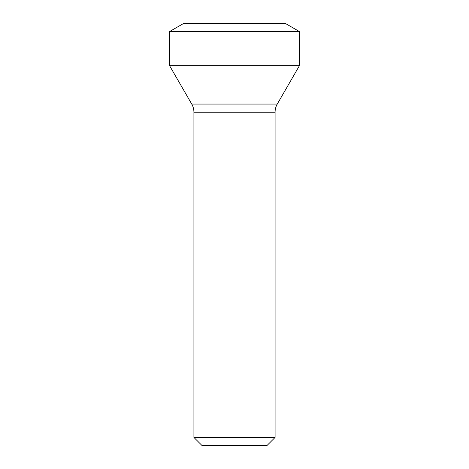 <?xml version="1.0" encoding="UTF-8"?>
<svg xmlns="http://www.w3.org/2000/svg" width="469" height="469" viewBox="0 0 469 469"><rect width="100%" height="100%" fill="white"/><g stroke="black" fill="none" stroke-linecap="round" stroke-linejoin="round"><path stroke-width="0.7" d="M193.914 437.43L202.033 445.55L266.967 445.55L275.086 437.43L275.086 112.191L193.914 112.191L193.914 437.43L275.086 437.43M277.261 104.071L191.739 104.071L169.561 65.66L299.439 65.66L277.261 104.071A16.233 16.233 0 0 0 275.086 112.191M191.739 104.071A16.233 16.233 0 0 1 193.914 112.191M169.561 65.66L169.561 31.57L299.439 31.57L299.439 65.66M299.439 31.57L285.381 23.45L183.619 23.45L169.561 31.57"/></g></svg>
